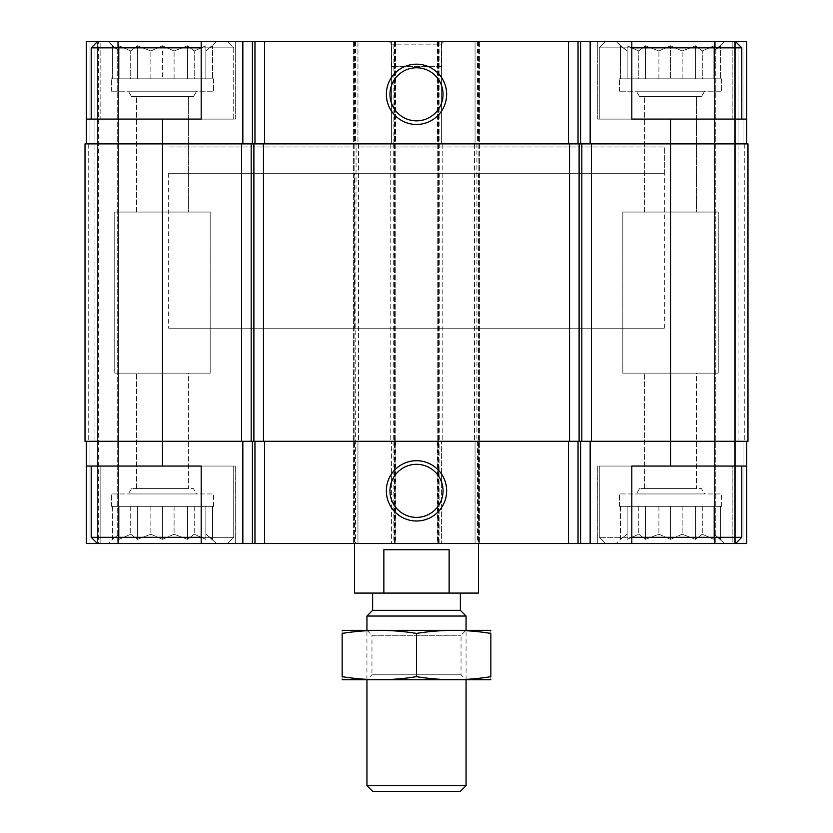 <?xml version="1.0" encoding="UTF-8"?>
<svg xmlns="http://www.w3.org/2000/svg" width="833" height="833" viewBox="0 0 833 833"><rect width="100%" height="100%" fill="white"/><g stroke="black" fill="none" stroke-linecap="round" stroke-linejoin="round"><path stroke-width="0.62" stroke-dasharray="4.17 3.12" d="M162.466 78.823L187.508 78.823L137.424 78.823L162.466 78.823L162.466 45.784L174.087 50.959L187.508 45.784L194.224 50.959L205.845 45.784L205.845 50.959L216.684 41.65L108.259 41.65L216.684 41.65L108.259 41.65L216.684 41.65L205.845 50.959L205.845 45.784L194.224 50.959L187.508 45.784L174.087 50.959L162.466 45.784L150.846 50.959L162.466 45.784L174.087 50.959L187.508 45.784L194.224 50.959L205.845 45.784L205.845 50.959L212.55 45.784L205.845 50.959L205.845 45.784L194.224 50.959L187.508 45.784L174.087 50.959L162.466 45.784L150.846 50.959L137.424 45.784L150.846 50.959L162.466 45.784L162.466 78.823M130.719 78.823L150.846 78.823L112.393 78.823L130.719 78.823L130.719 50.959L137.424 45.784L130.719 50.959L119.098 45.784L130.719 50.959L137.424 45.784L150.846 50.959L137.424 45.784L130.719 50.959L119.098 45.784L119.098 50.959L119.098 45.784L130.719 50.959L130.719 78.823M194.224 78.823L174.087 78.823L212.55 78.823L194.224 78.823L194.224 50.959L194.224 78.823M213.581 78.823L111.351 78.823L213.581 78.823L111.351 78.823L213.581 78.823L213.581 91.213L111.351 91.213L213.581 91.213L111.351 91.213L213.581 91.213L213.581 78.823M112.393 45.784L119.098 50.959L112.393 45.784L119.098 50.959L119.098 45.784L119.098 50.959L108.259 41.65L112.393 45.784L112.393 78.823L119.098 78.823L112.393 78.823L112.393 45.784M670.534 78.823L645.492 78.823L670.534 78.823L670.534 45.784L682.154 50.959L695.576 45.784L702.281 50.959L713.902 45.784L713.902 50.959L724.741 41.65L616.316 41.65L724.741 41.65L616.316 41.65L724.741 41.65L713.902 50.959L713.902 45.784L702.281 50.959L695.576 45.784L682.154 50.959L670.534 45.784L658.913 50.959L670.534 45.784L682.154 50.959L695.576 45.784L702.281 50.959L713.902 45.784L713.902 50.959L720.607 45.784L713.902 50.959L713.902 45.784L702.281 50.959L695.576 45.784L682.154 50.959L670.534 45.784L658.913 50.959L645.492 45.784L658.913 50.959L670.534 45.784L670.534 78.823M638.776 78.823L658.913 78.823L620.45 78.823L638.776 78.823L638.776 50.959L645.492 45.784L638.776 50.959L627.155 45.784L638.776 50.959L645.492 45.784L658.913 50.959L645.492 45.784L638.776 50.959L627.155 45.784L627.155 50.959L627.155 45.784L638.776 50.959L638.776 78.823M702.281 78.823L682.154 78.823L720.607 78.823L702.281 78.823L702.281 50.959L702.281 78.823M721.649 78.823L619.419 78.823L721.649 78.823L619.419 78.823L721.649 78.823L721.649 91.213L619.419 91.213L721.649 91.213L619.419 91.213L721.649 91.213L721.649 78.823M620.45 45.784L627.155 50.959L620.45 45.784L627.155 50.959L627.155 45.784L627.155 50.959L616.316 41.65L620.45 45.784L620.45 78.823L627.155 78.823L620.45 78.823L620.45 45.784M720.607 78.823L713.902 78.823L720.607 78.823L720.607 45.784L720.607 78.823M212.55 78.823L205.845 78.823L212.55 78.823L212.55 45.784L212.55 78.823M201.19 41.65L86.257 41.65L235.27 41.65L100.824 41.65L100.824 119.098L235.27 119.098L100.824 119.098L100.824 41.65L86.257 41.65L86.257 119.098L235.27 119.098L201.19 119.098L201.19 41.65L201.19 119.098L201.19 41.65L357.951 41.65L357.951 143.88L355.472 143.88L356.087 143.88L355.472 543.512L353.609 543.512L631.81 543.512L631.81 466.064L631.81 543.512L631.81 466.064L746.743 466.064L597.73 466.064L746.743 466.064L746.743 543.512L732.176 543.512L732.176 466.064L732.176 543.512L746.743 543.512L743.026 543.512L746.743 543.512L746.743 441.282L86.257 441.282L86.257 543.512L227.524 543.512L97.409 543.512L91.213 537.316L233.719 537.316L91.213 537.316L91.213 466.064L233.719 466.064L91.213 466.064M86.257 441.282L86.257 543.512L86.257 441.282L354.233 441.282L354.233 543.512L201.19 543.512L201.19 466.064L201.19 543.512L235.27 543.512L201.19 543.512L201.19 466.064L86.257 466.064L100.824 466.064L86.257 466.064L86.257 543.512L94.931 543.512L86.257 543.512L86.257 466.064M100.824 543.512L100.824 466.064L235.27 466.064L100.824 466.064L100.824 543.512L235.27 543.512L100.824 543.512M477.528 41.65L477.528 143.88L475.049 143.88L670.534 143.88L162.466 143.88L162.466 441.282L85.018 441.282L85.018 143.88L85.018 441.282L85.018 143.88L85.018 441.282L97.409 441.282L85.018 441.282L97.409 441.282L85.018 441.282L85.018 143.88L162.466 143.88L86.257 143.88L97.409 143.88L94.931 143.88L97.409 143.88L97.409 543.512L97.409 41.65L97.409 441.282L89.974 441.282L97.409 441.282L97.409 543.512L97.409 41.65L97.409 543.512L97.409 41.65L97.409 441.282L94.931 441.282L97.409 441.282L97.409 543.512L97.409 41.65L97.409 143.88L357.951 143.88L357.951 41.65L354.848 41.65L631.81 41.65L631.81 119.098L631.81 41.65L631.81 119.098L597.73 119.098L746.743 119.098L597.73 119.098L732.176 119.098L732.176 41.65L746.743 41.65L746.743 119.098L732.176 119.098L732.176 41.65L735.591 41.65L735.591 143.88L738.069 143.88L735.591 143.88L738.069 143.88L735.591 143.88L735.591 543.512L734.352 543.512L743.026 543.512L714.516 543.512L746.743 543.512L746.743 466.064M477.528 143.88L476.913 143.88L476.913 441.282L477.528 441.282L475.049 441.282L746.743 441.282L743.026 441.282L746.743 441.282L746.743 543.512L746.743 441.282L735.591 441.282L735.591 543.512L605.476 543.512L735.591 543.512L741.786 537.316L599.281 537.316L741.786 537.316L741.786 466.064L599.281 466.064L741.786 466.064M478.454 173.316L354.546 173.316L478.454 173.316L478.454 543.512L354.546 543.512L478.454 543.512L478.454 328.212L354.546 328.212L478.454 328.212M98.648 543.512L118.484 543.512L98.648 543.512L98.648 41.65L98.648 543.512M354.233 543.512L355.472 543.512M631.81 543.512L732.176 543.512L597.73 543.512L631.81 543.512L605.476 543.512L599.281 537.316L631.81 537.316M476.913 143.88L746.743 143.88L735.591 143.88L735.591 543.512L735.591 41.65L605.476 41.65L746.743 41.65L714.516 41.65L735.591 41.65L715.755 41.65L734.352 41.65L734.352 543.512L714.516 543.512L734.352 543.512L734.352 41.65L735.591 41.65L735.591 543.512L605.476 543.512L599.281 537.316L599.281 466.064L599.281 537.316L741.786 537.316M162.466 119.098L162.466 143.88L356.087 143.88M393.884 143.88L442.208 143.88L391.406 143.88L393.884 143.88L393.884 41.65M741.786 119.098L599.281 119.098L741.786 119.098L599.281 119.098L741.786 119.098L741.786 47.845L599.281 47.845L741.786 47.845L735.591 41.65L735.591 543.512L735.591 41.65L735.591 143.88L735.591 41.65L735.591 143.88L747.982 143.88L670.534 143.88L747.982 143.88L735.591 143.88L735.591 441.282L746.743 441.282M118.484 41.65L118.484 543.512L118.484 41.65L118.484 543.512L118.484 41.65L117.245 41.65L118.484 41.65M354.233 441.282L357.951 441.282L357.951 543.512L357.951 441.282L355.472 441.282M353.609 41.65L353.609 543.512L353.609 41.65L354.848 41.65L353.609 41.65M395.748 41.65L395.748 543.512L395.748 41.65L394.509 41.65L395.748 41.65M439.116 441.282L441.594 441.282L441.594 543.512L441.594 441.282L391.406 441.282L391.406 543.512L391.406 441.282L393.884 441.282L390.792 441.282L442.208 441.282L439.116 441.282L439.116 543.512M437.252 41.65L437.252 543.512L437.252 41.65L438.491 41.65L437.252 41.65M479.392 41.65L479.392 543.512L479.392 41.65L478.152 41.65L479.392 41.65M475.049 441.282L475.049 543.512L475.049 441.282M714.516 41.65L714.516 543.512L714.516 41.65L714.516 543.512L714.516 41.65L715.755 41.65L714.516 41.65M476.913 441.282L747.982 441.282L747.982 143.88L738.069 143.88L738.069 41.65L738.069 143.88L738.069 41.65L738.069 143.88L735.591 143.88L735.591 441.282L743.026 441.282L735.591 441.282L735.591 543.512M162.466 466.064L162.466 441.282L356.087 441.282M747.982 441.282L735.591 441.282L747.982 441.282L735.591 441.282L747.982 441.282L747.982 143.88L747.982 441.282M358.565 143.88L358.565 441.282L358.565 143.88M390.792 143.88L390.792 441.282L390.792 143.88M442.208 143.88L442.208 441.282L442.208 143.88M474.435 143.88L474.435 441.282L474.435 143.88M746.743 143.88L746.743 119.098M86.257 41.65L86.257 143.88L86.257 41.65M86.257 119.098L86.257 143.88M391.406 41.65L391.406 143.88L391.406 41.65M441.594 41.65L441.594 143.88L441.594 41.65M475.049 41.65L475.049 143.88L475.049 41.65M443.76 41.65L389.24 41.65L443.76 41.65L441.282 44.128L391.718 44.128L441.282 44.128L441.282 66.432L391.718 66.432L441.282 66.432M732.176 41.65L597.73 41.65L732.176 41.65M416.5 464.314A26.541 26.541 0 0 0 393.52 504.121A26.541 26.541 0 0 0 439.48 504.121A26.541 26.541 0 0 0 416.5 464.314M416.5 67.775A26.541 26.541 0 0 0 393.52 107.582A26.541 26.541 0 0 0 439.48 107.582A26.541 26.541 0 0 0 416.5 67.775M201.19 466.064L235.27 466.064L201.19 466.064M201.19 47.845L233.719 47.845L227.524 41.65L233.719 47.845L233.719 119.098L91.213 119.098L233.719 119.098L91.213 119.098L233.719 119.098L233.719 47.845L91.213 47.845L233.719 47.845L91.213 47.845L91.213 119.098M664.338 328.212L168.662 328.212L664.338 328.212L664.338 146.983L168.662 146.983L664.338 146.983L168.662 146.983L664.338 146.983L664.338 173.316L168.662 173.316L664.338 173.316M724.741 543.512L616.316 543.512L724.741 543.512L616.316 543.512L724.741 543.512L713.902 534.203L724.741 543.512M682.154 534.203L695.576 539.378L702.281 534.203L713.902 539.378L713.902 534.203L713.902 539.378L702.281 534.203L695.576 539.378L682.154 534.203L670.534 539.378L658.913 534.203L645.492 539.378L638.776 534.203L627.155 539.378L627.155 534.203L620.45 539.378L627.155 534.203L627.155 539.378L638.776 534.203L645.492 539.378L658.913 534.203L670.534 539.378L682.154 534.203L695.576 539.378L702.281 534.203L713.902 539.378L713.902 534.203L720.607 539.378L713.902 534.203L713.902 539.378L702.281 534.203L695.576 539.378L682.154 534.203L670.534 539.378L658.913 534.203L645.492 539.378L638.776 534.203L627.155 539.378L627.155 534.203L620.45 539.378L627.155 534.203L627.155 539.378L638.776 534.203L645.492 539.378L658.913 534.203L670.534 539.378L682.154 534.203L682.154 506.339L620.45 506.339L702.281 506.339L682.154 506.339L682.154 534.203M721.649 506.339L619.419 506.339L721.649 506.339L721.649 493.948L619.419 493.948L721.649 493.948L619.419 493.948L721.649 493.948L721.649 506.339L619.419 506.339L721.649 506.339M713.902 506.339L695.576 506.339L713.902 506.339L713.902 539.378L713.902 506.339M704.603 493.948L636.454 493.948L704.603 493.948L636.454 493.948L704.603 493.948L701.511 488.586L639.546 488.586L701.511 488.586L639.546 488.586L701.511 488.586L704.603 493.948M696.482 488.586L644.586 488.586L696.482 488.586L696.482 373.132L644.586 373.132L696.482 373.132L644.586 373.132L696.482 373.132L696.482 488.586L644.586 488.586L696.482 488.586M741.786 47.845L631.81 47.845M735.591 41.65L631.81 41.65M696.482 96.586L644.586 96.586L696.482 96.586L644.586 96.586L696.482 96.586L696.482 212.04L644.586 212.04L696.482 212.04L696.482 96.586M701.511 96.586L639.546 96.586L701.511 96.586L704.603 91.213L636.454 91.213L704.603 91.213L636.454 91.213L704.603 91.213L701.511 96.586L639.546 96.586L701.511 96.586M696.482 212.04L644.586 212.04L696.482 212.04M216.684 543.512L108.259 543.512L216.684 543.512L108.259 543.512L216.684 543.512L205.845 534.203L216.684 543.512M201.19 543.512L227.524 543.512L233.719 537.316L233.719 466.064L233.719 537.316L91.213 537.316M201.19 537.316L233.719 537.316L227.524 543.512L97.409 543.512M174.087 534.203L187.508 539.378L194.224 534.203L205.845 539.378L205.845 534.203L205.845 539.378L194.224 534.203L187.508 539.378L174.087 534.203L162.466 539.378L150.846 534.203L137.424 539.378L130.719 534.203L119.098 539.378L119.098 534.203L112.393 539.378L119.098 534.203L119.098 539.378L130.719 534.203L137.424 539.378L150.846 534.203L162.466 539.378L174.087 534.203L187.508 539.378L194.224 534.203L205.845 539.378L205.845 534.203L212.55 539.378L205.845 534.203L205.845 539.378L194.224 534.203L187.508 539.378L174.087 534.203L162.466 539.378L150.846 534.203L137.424 539.378L130.719 534.203L119.098 539.378L119.098 534.203L112.393 539.378L119.098 534.203L119.098 539.378L130.719 534.203L137.424 539.378L150.846 534.203L162.466 539.378L174.087 534.203L174.087 506.339L112.393 506.339L194.224 506.339L174.087 506.339L174.087 534.203M213.581 506.339L111.351 506.339L213.581 506.339L213.581 493.948L111.351 493.948L213.581 493.948L111.351 493.948L213.581 493.948L213.581 506.339L111.351 506.339L213.581 506.339M205.845 506.339L187.508 506.339L205.845 506.339L205.845 539.378L205.845 506.339M196.546 493.948L128.397 493.948L196.546 493.948L128.397 493.948L196.546 493.948L193.454 488.586L131.489 488.586L193.454 488.586L131.489 488.586L193.454 488.586L196.546 493.948M188.414 488.586L136.518 488.586L188.414 488.586L188.414 373.132L136.518 373.132L188.414 373.132L136.518 373.132L188.414 373.132L188.414 488.586L136.518 488.586L188.414 488.586M188.414 96.586L136.518 96.586L188.414 96.586L136.518 96.586L188.414 96.586L188.414 212.04L136.518 212.04L188.414 212.04L188.414 96.586M193.454 96.586L131.489 96.586L193.454 96.586L196.546 91.213L128.397 91.213L196.546 91.213L128.397 91.213L196.546 91.213L193.454 96.586L131.489 96.586L193.454 96.586M188.414 212.04L136.518 212.04L188.414 212.04M210.176 373.132L114.756 373.132L210.176 373.132L210.176 212.04L114.756 212.04L210.176 212.04L114.756 212.04L210.176 212.04L210.176 373.132L114.756 373.132L210.176 373.132M718.244 373.132L622.824 373.132L718.244 373.132L718.244 212.04L622.824 212.04L718.244 212.04L622.824 212.04L718.244 212.04L718.244 373.132L622.824 373.132L718.244 373.132M212.55 506.339L212.55 539.378L212.55 506.339M194.224 506.339L194.224 534.203L194.224 506.339M187.508 506.339L187.508 539.378L187.508 506.339M162.466 506.339L162.466 539.378L162.466 506.339M150.846 506.339L150.846 534.203L150.846 506.339M137.424 506.339L137.424 539.378L137.424 506.339M130.719 506.339L130.719 534.203L130.719 506.339M119.098 506.339L119.098 539.378L119.098 506.339M112.393 506.339L112.393 539.378L108.259 543.512L112.393 539.378L112.393 506.339M720.607 506.339L720.607 539.378L720.607 506.339M702.281 506.339L702.281 534.203L702.281 506.339M695.576 506.339L695.576 539.378L695.576 506.339M670.534 506.339L670.534 539.378L670.534 506.339M658.913 506.339L658.913 534.203L658.913 506.339M645.492 506.339L645.492 539.378L645.492 506.339M638.776 506.339L638.776 534.203L638.776 506.339M627.155 506.339L627.155 539.378L627.155 506.339M620.45 506.339L620.45 539.378L616.316 543.512L620.45 539.378L620.45 506.339M205.845 78.823L205.845 45.784L205.845 78.823M187.508 78.823L187.508 45.784L187.508 78.823M174.087 78.823L174.087 50.959L174.087 78.823M150.846 78.823L150.846 50.959L150.846 78.823M137.424 78.823L137.424 45.784L137.424 78.823M119.098 78.823L119.098 45.784L119.098 78.823M713.902 78.823L713.902 45.784L713.902 78.823M695.576 78.823L695.576 45.784L695.576 78.823M682.154 78.823L682.154 50.959L682.154 78.823M658.913 78.823L658.913 50.959L658.913 78.823M645.492 78.823L645.492 45.784L645.492 78.823M627.155 78.823L627.155 45.784L627.155 78.823M478.454 593.086L354.546 593.086M372.632 593.086L460.368 593.086L372.632 593.086M354.546 328.212L354.546 173.316M449.143 593.086L449.143 549.707L383.857 549.707L449.143 549.707L383.857 549.707L383.857 593.086M168.662 173.316L168.662 328.212M460.368 791.35L372.632 791.35M466.064 785.654L366.936 785.654M466.064 616.035L366.936 616.035M490.543 679.822L366.936 679.822L366.936 630.258L466.064 630.258L366.936 630.258L371.966 635.287L461.034 635.287L371.966 635.287L371.966 674.792L461.034 674.792L371.966 674.792L366.936 679.822L466.064 679.822L342.457 679.822M460.368 610.329L372.632 610.329M342.155 676.656C342.155 680.717 342.155 680.717 342.155 676.656C366.936 680.717 391.718 680.717 416.5 676.656C441.282 680.717 466.064 680.717 490.845 676.656C490.845 680.717 490.845 680.717 490.845 676.656L490.845 633.424C490.845 629.373 490.845 629.373 490.845 633.424C466.064 629.363 441.282 629.363 416.5 633.424C391.718 629.363 366.936 629.363 342.155 633.424C342.155 629.373 342.155 629.373 342.155 633.424L342.155 676.656M416.5 676.656L416.5 633.424M490.543 630.258L342.457 630.258M478.767 441.282L478.767 543.512M670.534 119.098L670.534 466.064M743.026 441.282L743.026 543.512L743.026 441.282M89.974 441.282L89.974 543.512L89.974 441.282M94.931 441.282L94.931 143.88L94.931 441.282M117.245 41.65L117.245 543.512L117.245 41.65M355.472 41.65L355.472 143.88M354.848 41.65L354.848 543.512L354.848 41.65M394.509 41.65L394.509 543.512L394.509 41.65M393.27 143.88L393.27 441.282M393.884 441.282L393.884 543.512M395.123 441.282L395.123 543.512M437.877 441.282L437.877 543.512M439.73 143.88L439.73 441.282M439.116 41.65L439.116 143.88M438.491 41.65L438.491 543.512L438.491 41.65M478.152 41.65L478.152 543.512L478.152 41.65M477.528 441.282L477.528 543.512M738.069 441.282L738.069 143.88L738.069 441.282M715.755 41.65L715.755 543.512L715.755 41.65M734.352 41.65L734.352 543.512L734.352 41.65M88.735 143.88L88.735 441.282L88.735 143.88M354.848 143.88L354.848 441.282M394.509 143.88L394.509 441.282M438.491 143.88L438.491 441.282M478.152 143.88L478.152 441.282M744.265 143.88L744.265 441.282L744.265 143.88M743.026 41.65L743.026 143.88L743.026 41.65M89.974 41.65L89.974 143.88L89.974 41.65M94.931 41.65L94.931 143.88L94.931 41.65M354.233 41.65L354.233 143.88M395.123 41.65L395.123 143.88M437.877 41.65L437.877 143.88M478.767 41.65L478.767 143.88M597.73 543.512L597.73 466.064L597.73 543.512M597.73 119.098L597.73 41.65L597.73 119.098M619.419 506.339L619.419 493.948L619.419 506.339M639.546 488.586L636.454 493.948L639.546 488.586M644.586 488.586L644.586 373.132L644.586 488.586M599.281 119.098L599.281 47.845L605.476 41.65L599.281 47.845L599.281 119.098M644.586 212.04L644.586 96.586L644.586 212.04M639.546 96.586L636.454 91.213L639.546 96.586M619.419 91.213L619.419 78.823L619.419 91.213M235.27 543.512L235.27 466.064L235.27 543.512M235.27 119.098L235.27 41.65L235.27 119.098M97.409 41.65L91.213 47.845M111.351 506.339L111.351 493.948L111.351 506.339M131.489 488.586L128.397 493.948L131.489 488.586M136.518 488.586L136.518 373.132L136.518 488.586M136.518 212.04L136.518 96.586L136.518 212.04M131.489 96.586L128.397 91.213L131.489 96.586M111.351 91.213L111.351 78.823L111.351 91.213M114.756 373.132L114.756 212.04L114.756 373.132M622.824 373.132L622.824 212.04L622.824 373.132M391.718 66.432L391.718 44.128L389.24 41.65M466.064 679.822L466.064 630.258L461.034 635.287L461.034 674.792L466.064 679.822"/><path stroke-width="1.25" d="M201.19 41.65L86.257 41.65L86.257 119.098L201.19 119.098L201.19 41.65L252.42 41.65L252.42 143.88M670.534 119.098L631.81 119.098L631.81 41.65L746.743 41.65L746.743 119.098L670.534 119.098L670.534 441.282L747.982 441.282L747.982 143.88L241.601 143.88L241.601 441.282L162.466 441.282L162.466 466.064L201.19 466.064L201.19 543.512L631.81 543.512L631.81 466.064L746.743 466.064L746.743 543.512L735.591 543.512L741.786 537.316L741.786 466.064M201.19 543.512L86.257 543.512L86.257 441.282M746.743 441.282L746.743 466.064M162.466 466.064L86.257 466.064M416.5 460.711A30.134 30.134 0 0 0 390.396 505.923A30.134 30.134 0 0 0 442.604 505.923A30.134 30.134 0 0 0 416.5 460.711M670.534 466.064L670.534 441.282L241.601 441.282M241.601 143.88L85.018 143.88L85.018 441.282L162.466 441.282L162.466 119.098M746.743 119.098L746.743 143.88M631.81 41.65L590.16 41.65L590.16 143.88M252.42 41.65L590.16 41.65M416.5 64.183A30.134 30.134 0 0 0 390.396 109.383A30.134 30.134 0 0 0 442.604 109.383A30.134 30.134 0 0 0 416.5 64.183M86.257 119.098L86.257 143.88M416.5 464.314A26.541 26.541 0 0 0 393.52 504.121A26.541 26.541 0 0 0 439.48 504.121A26.541 26.541 0 0 0 416.5 464.314M416.5 67.775A26.541 26.541 0 0 0 393.52 107.582A26.541 26.541 0 0 0 439.48 107.582A26.541 26.541 0 0 0 416.5 67.775M631.81 543.512L735.591 543.512M631.81 537.316L741.786 537.316M631.81 47.845L741.786 47.845L741.786 119.098M735.591 41.65L741.786 47.845M97.409 543.512L91.213 537.316L201.19 537.316M91.213 119.098L91.213 47.845L201.19 47.845M354.546 543.512L354.546 593.086L478.454 593.086L478.454 543.512M383.857 593.086L383.857 549.707L449.143 549.707L449.143 593.086M466.064 785.654L366.936 785.654L372.632 791.35L460.368 791.35L466.064 785.654L466.064 679.822M366.936 630.258L366.936 616.035L466.064 616.035L466.064 630.258M366.936 785.654L366.936 679.822M366.936 616.035L372.632 610.329L460.368 610.329L466.064 616.035M372.632 610.329L372.632 593.086M342.155 679.738L490.845 679.738M342.155 676.656C342.155 680.717 342.155 680.717 342.155 676.656L342.155 633.424C342.155 629.373 342.155 629.373 342.155 633.424C366.936 629.363 391.718 629.363 416.5 633.424C441.282 629.363 466.064 629.363 490.845 633.424C490.845 629.373 490.845 629.373 490.845 633.424L490.845 676.656C490.845 680.717 490.845 680.717 490.845 676.656C466.064 680.717 441.282 680.717 416.5 676.656C391.718 680.717 366.936 680.717 342.155 676.656M416.5 676.656L416.5 633.424M342.155 630.342L490.845 630.342M590.16 441.282L590.16 543.512M242.84 441.282L242.84 543.512M580.58 441.282L580.58 543.512M578.04 441.282L578.04 543.512M568.47 441.282L568.47 543.512M264.53 441.282L264.53 543.512M254.96 441.282L254.96 543.512M252.42 441.282L252.42 543.512M591.399 143.88L591.399 441.282M581.819 143.88L581.819 441.282M579.112 143.88L579.112 441.282M569.543 143.88L569.543 441.282M263.457 143.88L263.457 441.282M253.888 143.88L253.888 441.282M251.181 143.88L251.181 441.282M580.58 41.65L580.58 143.88M578.04 41.65L578.04 143.88M568.47 41.65L568.47 143.88M264.53 41.65L264.53 143.88M254.96 41.65L254.96 143.88M242.84 41.65L242.84 143.88M91.213 537.316L91.213 466.064M97.409 41.65L91.213 47.845M460.368 610.329L460.368 593.086"/></g></svg>
